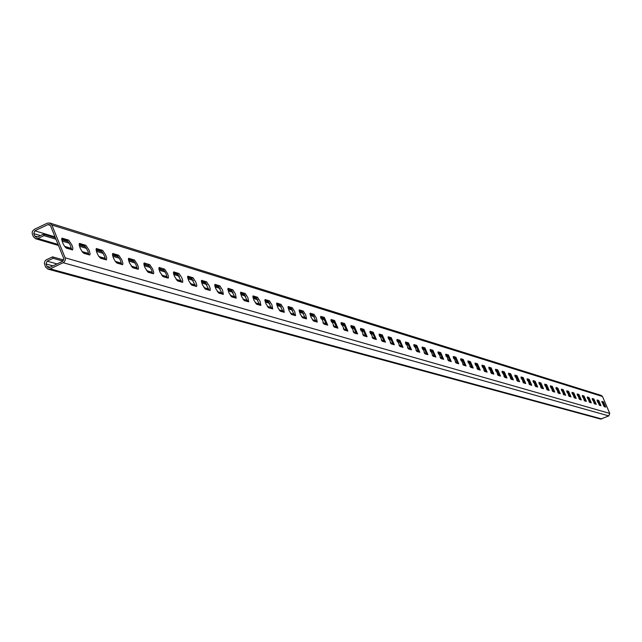 <?xml version="1.0" encoding="UTF-8"?>
<svg xmlns="http://www.w3.org/2000/svg" width="642" height="642" viewBox="0 0 642 642"><rect width="100%" height="100%" fill="white"/><g stroke="black" fill="none" stroke-linecap="round" stroke-linejoin="round"><path stroke-width="0.96" d="M595.238 403.296L594.219 403.481M597.172 400.897L598.36 401.9L597.654 402.221M55.958 239.233L43.985 235.638L37.942 238.503L35.551 238.704L33.336 236.665L32.148 233.479L32.357 231.433L34.259 229.355L47.259 223.191L49.715 223.007L51.882 225.021L65.139 257.811L65.275 260.259L63.927 262.305L50.196 268.878L47.869 269.094L45.574 267.032L44.33 263.413L44.972 261.037L46.136 259.898L52.548 256.848L53.126 258.301L47.075 261.15L45.999 263.958L46.97 266.374L48.278 267.553L49.611 267.425L62.651 261.286L63.735 258.469L50.485 225.679L49.241 224.531L47.845 224.636L34.837 230.799L33.761 233.608L34.732 236.007L35.992 237.171L37.364 237.058L43.399 234.194L55.381 237.805M49.715 223.007L601.329 395.456L602.501 396.507L609.748 413.4L608.768 415.904L600.639 419.082L47.869 269.094M63.767 260.034L52.548 256.848M62.988 261.085L53.126 258.301M71.607 249.73L70.323 245.212L68.036 241.496L66.848 240.557L61.696 239.001M88.797 254.794L87.89 251.199L85.274 246.688L84.118 245.766L79.159 244.273M105.457 259.697L104.55 256.158L101.982 251.72L100.858 250.821L96.083 249.377M121.611 264.464L120.343 260.138L118.192 256.607L117.093 255.717L112.494 254.328M137.292 269.078L136.032 264.817L133.921 261.342L132.854 260.467L128.408 259.127M152.507 273.564L151.608 270.17L149.185 265.932L143.864 263.79M167.289 277.922L166.045 273.773L164.007 270.402L158.863 268.316M181.654 282.151L177.425 273.917L173.436 272.714M195.609 286.268L191.452 278.147L187.6 276.983M209.18 290.264L205.087 282.255L201.363 281.14M222.389 294.156L218.352 286.26L214.757 285.176M235.237 297.944L231.264 290.152L227.79 289.109M247.74 301.628L243.832 293.948L240.469 292.929M259.922 305.215L256.062 297.639L252.812 296.652M271.783 308.714L267.987 301.234L264.841 300.279M283.347 312.116L279.599 304.733L276.558 303.818M294.614 315.439L290.922 308.152L287.977 307.261M305.608 318.673L301.965 311.482L299.108 310.624M316.321 321.835L312.734 314.732L309.974 313.898M326.786 324.916L323.239 317.902L320.567 317.092M336.994 327.926L333.495 320.992L330.903 320.214M346.961 330.863L343.51 324.017L340.998 323.255M356.695 333.728L353.293 326.963L350.853 326.224M366.197 336.528L362.842 329.844L360.475 329.129M375.49 339.273L372.175 332.66L369.88 331.97M384.566 341.945L381.292 335.413L379.069 334.739M393.45 344.561L390.208 338.101L388.049 337.451M402.125 347.121L398.931 340.733L396.836 340.099M410.615 349.617L407.461 343.301L405.423 342.692M418.921 352.065L415.807 345.821L413.825 345.227M427.05 354.464L423.969 348.285L422.051 347.707M435.003 356.808L431.962 350.692L430.1 350.131M442.795 359.103L439.786 353.052L437.972 352.506M450.427 361.35L447.45 355.363L445.692 354.833M457.898 363.549L454.953 357.634L453.244 357.113M465.217 365.707L462.304 359.849L460.643 359.343M472.384 367.818L469.511 362.024L467.898 361.534M479.413 369.888L476.565 364.15L475 363.677M486.307 371.919L483.49 366.237L481.965 365.779M493.064 373.909L490.271 368.283L488.795 367.842M499.685 375.867L496.932 370.29L495.488 369.856M506.185 377.777L503.456 372.264L502.052 371.838M512.557 379.655L509.86 374.19L508.496 373.78M518.816 381.5L516.144 376.092L514.812 375.69M524.947 383.306L522.307 377.945L521.015 377.56M530.974 385.088L528.358 379.775L527.098 379.398M536.889 386.829L534.296 381.565L533.077 381.196M542.699 388.538L540.131 383.322L538.943 382.969M548.404 390.224L545.861 385.056L544.705 384.702M554.006 391.869L551.486 386.749L550.363 386.412M559.503 393.49L557.015 388.418L555.916 388.089M564.912 395.087L562.448 390.055L561.373 389.734M570.224 396.652L567.777 391.668L566.742 391.355M575.449 398.192L573.025 393.249L572.014 392.944M580.585 399.701L578.177 394.806L577.198 394.509M585.624 401.186L583.249 396.331L582.286 396.042M590.592 402.654L588.232 397.831L587.294 397.55M595.471 404.091L593.128 399.316L592.221 399.035M600.262 405.503L597.951 400.768L597.068 400.496M604.989 406.892L602.694 402.197L601.827 401.932M593.585 399.814L592.325 399.436M588.69 398.345L587.398 397.952M583.714 396.844L582.39 396.451M578.659 395.32L577.302 394.91M573.507 393.771L572.118 393.353M568.266 392.198L566.846 391.764M562.938 390.593L561.485 390.151M557.513 388.956L556.02 388.506M552 387.295L550.467 386.837M546.374 385.601L544.809 385.136M540.652 383.884L539.047 383.402M534.834 382.126L533.181 381.637M528.896 380.345L527.21 379.831M522.853 378.523L521.119 378.002M516.698 376.669L514.916 376.14M510.422 374.784L508.6 374.23M504.026 372.858L502.156 372.296M497.51 370.891L495.592 370.322M490.865 368.893L488.899 368.299M484.092 366.855L482.07 366.245M477.175 364.776L475.104 364.15M470.129 362.65L468.002 362.008M462.93 360.483L460.747 359.825M455.595 358.276L453.348 357.602M448.1 356.021L445.797 355.331M440.452 353.718L438.077 353.004M432.636 351.367L430.204 350.636M424.659 348.967L422.155 348.213M416.506 346.511L413.929 345.733M408.168 344L405.527 343.205M399.653 341.44L396.933 340.621M390.946 338.815L388.153 337.973M382.046 336.135L379.165 335.268M372.938 333.399L369.977 332.508M363.621 330.59L360.571 329.675M354.087 327.717L350.949 326.778M344.321 324.78L341.095 323.809M334.322 321.77L330.999 320.767M324.09 318.689L320.655 317.662M313.593 315.535L310.062 314.468M302.847 312.293L299.204 311.201M291.821 308.979L288.065 307.847M280.522 305.576L276.646 304.412M268.926 302.085L264.929 300.881M257.025 298.506L252.9 297.262M244.811 294.822L240.549 293.546M232.268 291.051L227.87 289.727M219.379 287.175L214.837 285.802M206.138 283.186L201.444 281.774M192.528 279.085L187.673 277.625M178.524 274.872L173.509 273.364M164.119 270.539L158.935 268.974M149.297 266.077L143.928 264.456M134.034 261.479L128.472 259.809M118.313 256.744L112.551 255.01M102.11 251.873L96.139 250.075M85.402 246.841L79.215 244.979M68.164 241.649L61.744 239.723M43.985 235.638L43.399 234.194M598.36 401.9L597.413 401.619M594.059 400.608L592.574 400.167M589.163 399.147L587.647 398.69M584.196 397.655L582.639 397.189M579.14 396.138L577.551 395.665M573.996 394.597L572.367 394.108M568.764 393.024L567.103 392.527M563.435 391.427L561.734 390.922M558.018 389.806L556.277 389.285M552.505 388.153L550.724 387.616M546.896 386.468L545.066 385.922M541.182 384.751L539.304 384.189M535.356 383.009L533.446 382.431M529.433 381.228L527.467 380.642M523.399 379.422L521.384 378.82M517.243 377.576L515.181 376.958M510.976 375.698L508.865 375.064M504.588 373.78L502.429 373.13M498.08 371.83L495.865 371.164M491.443 369.84L489.164 369.158M484.67 367.81L482.343 367.104M477.768 365.739L475.377 365.017M470.73 363.621L468.275 362.89M463.54 361.47L461.02 360.716M456.205 359.271L453.621 358.493M448.726 357.024L446.07 356.23M441.078 354.737L438.358 353.919M433.278 352.394L430.485 351.551M425.309 350.002L422.436 349.144M417.164 347.563L414.21 346.672M408.842 345.067L405.808 344.152M400.335 342.515L397.221 341.576M391.636 339.907L388.442 338.944M382.744 337.235L379.454 336.248M373.652 334.506L370.265 333.495M364.343 331.721L360.86 330.678M354.817 328.865L351.238 327.789M345.067 325.935L341.383 324.836M335.084 322.942L331.288 321.811M324.852 319.877L320.952 318.705M314.379 316.731L310.359 315.527M303.642 313.513L299.501 312.269M292.632 310.214L288.362 308.93M281.34 306.828L276.943 305.504M269.76 303.353L265.226 301.997M257.875 299.79L253.197 298.386M245.677 296.131L240.854 294.686M233.15 292.375L228.167 290.882M220.278 288.515L215.142 286.974M207.053 284.55L201.749 282.953M193.459 280.474L187.978 278.829M179.479 276.277L173.813 274.575M165.098 271.967L159.232 270.21M150.292 267.521L144.233 265.708M135.045 262.955L128.777 261.069M119.348 258.245L112.856 256.294M103.161 253.389L96.436 251.375M86.477 248.382L79.512 246.295M69.264 243.222L62.049 241.055M66.495 248.221L72.65 249.915L72.851 247.828L71.848 244.883L68.654 240.124L62.041 238.158L61.712 239.466L62.852 243.222L64.457 246.175L66.495 248.221M83.869 253.341L89.832 254.986L90.137 253.702L89.021 250.027L85.892 245.34L79.488 243.43L79.303 245.493L80.298 248.422L82.441 252.097L83.869 253.341M100.706 258.301L106.484 259.898L106.652 257.875L105.673 255.018L102.608 250.396L96.396 248.542L96.228 250.573L97.215 253.454L98.772 256.327L100.706 258.301M117.037 263.116L122.638 264.665L122.911 263.429L121.82 259.85L118.81 255.299L112.791 253.494L112.647 255.5L113.618 258.341L115.143 261.166L117.037 263.116M132.878 267.778L138.311 269.287L138.439 267.329L137.484 264.544L134.539 260.058L128.705 258.309L128.432 259.528L129.532 263.076L132.878 267.778M148.254 272.312L153.518 273.773L153.775 272.577L152.7 269.102L149.803 264.681L144.145 262.971L144.017 264.913L144.972 267.674L148.254 272.312M163.188 276.71L168.3 278.13L168.405 276.237L167.466 273.524L164.625 269.167L159.136 267.505L159.023 269.415L159.962 272.136L163.188 276.71M177.69 280.987L182.649 282.36L182.745 280.498L181.822 277.825L179.03 273.524L173.693 271.911L173.597 273.789L174.528 276.477L177.69 280.987M191.781 285.136L196.604 286.476L196.821 285.337L195.77 281.998L193.033 277.753L187.849 276.188L187.625 277.336L188.684 280.69L191.781 285.136M205.488 289.173L210.167 290.481L210.247 288.667L209.332 286.067L206.644 281.878L201.604 280.345L201.395 281.477L202.439 284.791L205.488 289.173M218.81 293.105L223.368 294.373L222.533 290.015L219.885 285.883L214.99 284.39L214.918 286.188L215.824 288.772L218.81 293.105M231.778 296.925L236.208 298.153L235.373 293.859L232.773 289.783L228.006 288.33L228.841 292.648L231.778 296.925M244.401 300.641L248.711 301.844L247.868 297.599L245.316 293.579L240.678 292.158L241.52 296.427L244.401 300.641M256.688 304.26L260.885 305.432L260.042 301.25L257.53 297.27L253.012 295.89L253.855 300.103L256.688 304.26M268.661 307.791L272.738 308.93L271.903 304.798L269.431 300.873L265.034 299.525L265.876 303.682L268.661 307.791M280.321 311.226L284.294 312.333L283.459 308.256L281.027 304.38L276.742 303.064L277.585 307.165L280.321 311.226M291.685 314.572L295.561 315.655L294.718 311.627L292.327 307.799L288.154 306.515L288.996 310.567L291.685 314.572M302.767 317.838L306.547 318.897L305.704 314.917L303.345 311.129L299.276 309.885L300.119 313.882L302.767 317.838M313.577 321.024L317.26 322.059L316.418 318.127L314.099 314.387L310.134 313.168L310.969 317.116L313.577 321.024M324.122 324.13L327.709 325.141L324.322 317.405L320.719 316.37L324.122 324.13M334.418 327.163L337.917 328.15L334.57 320.502L331.047 319.491L334.418 327.163M344.457 330.124L347.876 331.087L344.569 323.528L341.135 322.541L344.457 330.124M354.272 333.013L357.602 333.952L354.336 326.481L350.981 325.518L354.272 333.013M363.853 335.838L367.104 336.753L363.878 329.37L360.603 328.431L363.853 335.838M373.211 338.599L376.389 339.49L373.195 332.195L370.001 331.272L373.211 338.599M382.359 341.295L385.465 342.17L382.303 334.947L379.189 334.049L382.359 341.295M391.299 343.927L394.332 344.778L391.211 337.644L388.161 336.761L391.299 343.927M400.046 346.503L403.007 347.338L399.918 340.276L396.941 339.417L400.046 346.503M408.593 349.023L411.498 349.842L408.44 342.86L405.527 342.017L408.593 349.023M416.963 351.487L419.796 352.289L416.77 345.38L413.921 344.553L416.963 351.487M425.148 353.902L427.917 354.681L424.932 347.852L422.139 347.041L425.148 353.902M433.157 356.262L435.87 357.024L432.909 350.267L430.18 349.473L433.157 356.262M440.998 358.573L443.654 359.319L440.725 352.627L438.061 351.856L440.998 358.573M448.678 360.836L451.278 361.566L448.381 354.946L445.765 354.183L448.678 360.836M456.197 363.051L458.741 363.773L455.876 357.209L453.316 356.47L456.197 363.051M463.564 365.218L466.06 365.924L463.219 359.432L460.715 358.709L463.564 365.218M470.779 367.344L473.226 368.043L470.409 361.615L467.962 360.9L470.779 367.344M477.857 369.431L480.248 370.113L477.463 363.749L475.064 363.051L477.857 369.431M484.79 371.477L487.134 372.143L484.373 365.836L482.022 365.154L484.79 371.477M491.587 373.475L493.883 374.125L491.154 367.89L488.843 367.216L491.587 373.475M498.256 375.442L500.503 376.084L497.799 369.896L495.536 369.238L498.256 375.442M504.789 377.368L507.003 377.994L504.323 371.87L502.1 371.228L504.789 377.368M511.201 379.262L513.367 379.871L510.711 373.805L508.536 373.171L511.201 379.262M517.492 381.115L519.619 381.717L516.987 375.706L514.852 375.088L517.492 381.115M523.671 382.929L525.75 383.523L523.15 377.568L521.055 376.958L523.671 382.929M529.73 384.719L531.777 385.296L529.193 379.398L527.138 378.804L529.73 384.719M535.677 386.468L537.683 387.038L535.123 381.196L533.109 380.61L535.677 386.468M541.519 388.193L543.485 388.747L540.949 382.961L538.967 382.383L541.519 388.193M547.249 389.879L549.183 390.432L546.671 384.686L544.729 384.125L547.249 389.879M552.882 391.54L554.784 392.077L552.289 386.388L550.379 385.834L552.882 391.54M558.42 393.169L560.281 393.698L557.81 388.057L555.94 387.511L558.42 393.169M563.853 394.774L565.682 395.295L563.235 389.702L561.397 389.164L563.853 394.774M569.197 396.347L570.995 396.86L568.563 391.315L566.758 390.785L569.197 396.347M574.446 397.896L576.211 398.393L573.804 392.896L572.022 392.382L574.446 397.896M579.598 399.412L581.339 399.91L578.948 394.461L577.206 393.947L579.598 399.412M584.669 400.905L586.387 401.394L584.011 395.986L582.294 395.488L584.669 400.905M589.661 402.373L591.338 402.855L588.987 397.494L587.302 397.005L589.661 402.373M594.564 403.818L596.217 404.291L593.882 398.979L592.221 398.489L594.564 403.818M599.387 405.246L601.008 405.704L598.697 400.431L597.068 399.958L599.387 405.246M604.13 406.643L605.727 407.092L603.432 401.868L601.827 401.394L604.13 406.643M57.042 263.926L47.075 261.15M52.925 265.868L45.999 263.958M50.052 267.216L46.97 266.374M50.357 225.414L47.845 224.636M55.011 236.89L34.837 230.799M40.438 235.598L33.761 233.608M37.701 236.89L34.732 236.007M595.166 403.328L593.874 402.951M590.375 401.916L588.963 401.499M585.416 400.447L583.971 400.022M580.368 398.955L578.891 398.513M575.232 397.438L573.723 396.989M570.016 395.889L568.459 395.432M564.703 394.316L563.106 393.851M559.294 392.719L557.665 392.238M553.789 391.09L552.12 390.601M548.188 389.437L546.478 388.932M542.482 387.744L540.733 387.23M536.672 386.027L534.882 385.497M530.757 384.277L528.92 383.731M524.731 382.496L522.853 381.942M518.592 380.682L516.666 380.112M512.34 378.828L510.366 378.242M505.968 376.942L503.938 376.348M499.468 375.024L497.389 374.406M492.839 373.066L490.713 372.432M486.09 371.068L483.899 370.418M479.197 369.03L476.95 368.364M472.167 366.943L469.864 366.269M464.993 364.825L462.633 364.126M457.674 362.658L455.25 361.944M450.202 360.451L447.715 359.713M442.579 358.196L440.019 357.433M434.786 355.893L432.162 355.114M426.834 353.533L424.129 352.739M418.704 351.134L415.928 350.307M410.398 348.678L407.55 347.828M401.908 346.166L398.979 345.3M393.225 343.598L390.216 342.708M384.349 340.966L381.252 340.051M375.273 338.286L372.087 337.339M365.98 335.533L362.706 334.57M356.479 332.725L353.1 331.729M346.744 329.844L343.269 328.816M336.777 326.898L333.206 325.839M326.569 323.881L322.886 322.79M316.113 320.783L312.317 319.66M305.391 317.613L301.483 316.458M294.405 314.363L290.377 313.176M283.138 311.033L278.981 309.805M271.574 307.606L267.297 306.346M259.713 304.099L255.299 302.791M247.539 300.496L242.981 299.148M235.036 296.797L230.326 295.408M222.188 293.001L217.325 291.564M208.987 289.093L203.971 287.608M195.417 285.08L190.233 283.547M181.461 280.955L176.101 279.366M167.105 276.71L161.559 275.065M152.331 272.336L146.593 270.635M137.115 267.834L131.177 266.077M121.442 263.196L115.287 261.382M105.288 258.421L98.916 256.535M88.628 253.494L82.032 251.544M71.455 248.414L64.601 246.384M58.069 244.45L37.942 238.503M602.501 396.507L51.882 225.021M609.748 413.4L65.139 257.811M608.768 415.904L63.237 262.73M601.867 418.977L50.196 268.878M602.694 402.197L603.432 401.868M597.951 400.768L598.697 400.431M593.128 399.316L593.882 398.979M588.232 397.831L588.987 397.494M583.249 396.331L584.011 395.986M578.177 394.806L578.948 394.461M573.025 393.249L573.804 392.896M567.777 391.668L568.563 391.315M562.448 390.055L563.235 389.702M557.015 388.418L557.81 388.057M551.486 386.749L552.289 386.388M545.861 385.056L546.671 384.686M540.131 383.322L540.949 382.961M534.296 381.565L535.123 381.196M528.358 379.775L529.193 379.398M522.307 377.945L523.15 377.568M516.144 376.092L516.987 375.706M509.86 374.19L510.711 373.805M503.456 372.264L504.323 371.87M496.932 370.29L497.799 369.896M490.271 368.283L491.154 367.89M483.49 366.237L484.373 365.836M476.565 364.15L477.463 363.749M469.511 362.024L470.409 361.615M462.304 359.849L463.219 359.432M454.953 357.634L455.876 357.209M447.45 355.363L448.381 354.946M439.786 353.052L440.725 352.627M431.962 350.692L432.909 350.267M423.969 348.285L424.932 347.852M415.807 345.821L416.77 345.38M407.461 343.301L408.44 342.86M398.931 340.733L399.918 340.276M390.208 338.101L391.211 337.644M381.292 335.413L382.303 334.947M372.175 332.66L373.195 332.195M362.842 329.844L363.878 329.37M353.293 326.963L354.336 326.481M343.51 324.017L344.569 323.528M333.495 320.992L334.57 320.502M323.239 317.902L324.322 317.405M312.734 314.732L313.826 314.227M301.965 311.482L303.072 310.969M290.922 308.152L292.046 307.638M279.599 304.733L280.731 304.212M267.987 301.234L269.134 300.705M256.062 297.639L257.225 297.102M243.832 293.948L245.003 293.402M231.264 290.152L232.452 289.598M214.829 284.575L215.23 284.39M218.352 286.26L219.564 285.698M201.444 280.538L201.861 280.345M205.087 282.255L206.307 281.694M187.673 276.389L188.106 276.18M191.452 278.147L192.688 277.569M173.517 272.112L173.966 271.903M177.425 273.917L178.677 273.332M158.943 267.722L159.417 267.497M162.996 269.56L164.264 268.966M143.944 263.196L144.442 262.971M148.142 265.082L149.434 264.48M128.496 258.541L129.018 258.301M132.854 260.467L134.154 259.858M112.583 253.742L113.12 253.494M117.093 255.717L118.425 255.091M96.172 248.799L96.741 248.534M100.858 250.821L102.206 250.187M79.255 243.703L79.849 243.422M84.118 245.766L85.482 245.124M61.792 238.439L62.418 238.15M66.848 240.557L68.229 239.907M590.536 402.43L589.348 402.077M585.576 400.969L584.356 400.608M580.529 399.476L579.277 399.107M575.393 397.96L574.117 397.583M570.176 396.419L568.86 396.034M564.856 394.854L563.515 394.461M559.455 393.257L558.075 392.856M553.95 391.636L552.537 391.219M548.348 389.983L546.896 389.558M542.642 388.306L541.158 387.864M536.84 386.588L535.316 386.139M530.926 384.847L529.361 384.381M524.899 383.065L523.294 382.592M518.76 381.252L517.115 380.77M512.509 379.414L510.815 378.908M506.129 377.528L504.395 377.023M499.637 375.61L497.855 375.088M493.008 373.66L491.178 373.122M486.251 371.662L484.381 371.116M479.365 369.632L477.439 369.062M472.335 367.561L470.353 366.975M465.161 365.442L463.131 364.841M457.842 363.284L455.756 362.666M450.371 361.077L448.228 360.451M442.747 358.83L440.54 358.18M434.955 356.535L432.692 355.861M427.002 354.183L424.675 353.501M418.873 351.784L416.473 351.078M410.567 349.336L408.103 348.614M402.077 346.832L399.541 346.086M393.402 344.272L390.785 343.502M384.518 341.656L381.838 340.862M375.442 338.976L372.681 338.157M366.157 336.231L363.308 335.397M356.647 333.431L353.718 332.564M346.913 330.558L343.895 329.667M336.946 327.621L333.84 326.698M326.738 324.611L323.536 323.664M316.281 321.522L312.975 320.551M305.56 318.36L302.157 317.357M294.574 315.118L291.059 314.082M283.307 311.795L279.679 310.72M271.743 308.385L268.003 307.277M259.882 304.886L256.014 303.746M247.708 301.291L243.711 300.111M235.197 297.599L231.08 296.387M222.349 293.811L218.095 292.551M209.156 289.919L204.75 288.619M195.577 285.915L191.027 284.575M181.622 281.798L176.911 280.41M167.265 277.561L162.386 276.124M152.483 273.203L147.435 271.71M137.268 268.709L132.043 267.168M121.595 264.087L116.178 262.49M105.44 259.32L99.823 257.667M88.781 254.409L82.954 252.691M71.599 249.337L65.556 247.555M58.478 245.469L35.551 238.704"/></g></svg>

